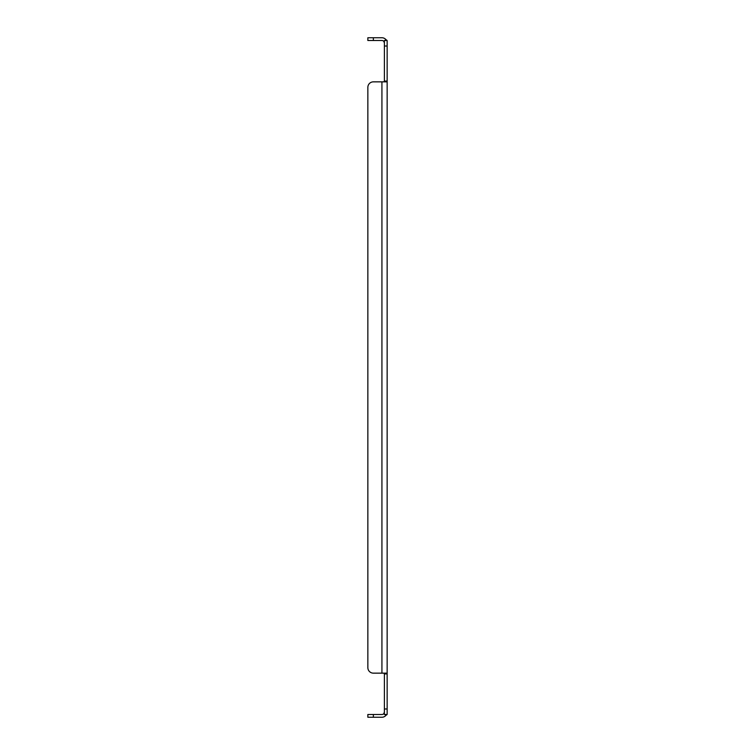 <?xml version="1.0" encoding="UTF-8"?>
<svg xmlns="http://www.w3.org/2000/svg" width="755" height="755" viewBox="0 0 755 755"><rect width="100%" height="100%" fill="white"/><g stroke="black" fill="none" stroke-linecap="round" stroke-linejoin="round"><path stroke-width="1.13" d="M384.389 46.017L384.389 81.078L387.145 81.078L387.145 40.506L384.389 40.506L384.389 46.017L387.145 46.017M387.145 714.494L387.145 673.922L384.389 673.922L384.389 714.494L383.833 713.588A2.473 2.473 0 0 1 381.926 714.494L367.855 714.494L367.855 717.25L381.926 717.25A5.228 5.228 0 0 0 385.956 715.344L387.145 714.494L384.389 714.494M383.833 673.149L384.389 673.922M383.833 81.851L384.389 81.078M384.927 40.506L385.956 39.656A5.228 5.228 0 0 0 381.926 37.75L367.855 37.75L367.855 40.506L381.926 40.506A2.473 2.473 0 0 1 383.833 41.412L384.389 42.978L383.833 41.412L384.389 40.506M384.389 712.022L383.833 713.588L384.389 712.022M387.145 81.851L385.956 81.851L387.145 81.078L387.145 673.922L385.956 673.149L373.366 673.149A5.511 5.511 0 0 1 367.855 667.628L367.855 87.372A5.511 5.511 0 0 1 373.366 81.851L381.926 81.851L381.926 673.149L373.366 673.149M385.956 81.851L381.926 81.851M385.956 39.656L387.145 40.506M384.927 714.494L385.956 715.344M387.145 673.149L385.956 673.149M367.855 667.628L367.855 87.372M384.389 708.983L387.145 708.983M373.366 37.75L373.366 40.506M373.366 714.494L373.366 717.25"/></g></svg>
